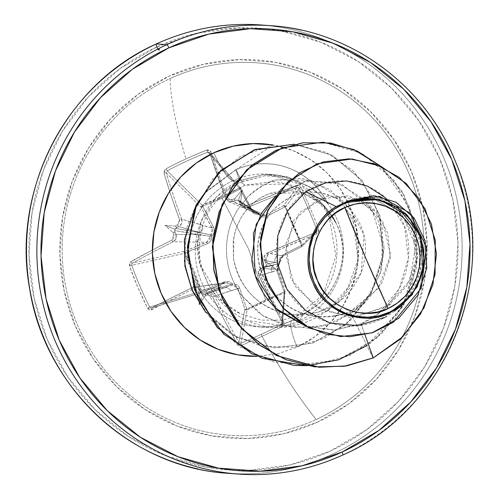 <?xml version="1.0" encoding="UTF-8"?>
<svg xmlns="http://www.w3.org/2000/svg" width="499" height="499" viewBox="0 0 499 499"><rect width="100%" height="100%" fill="white"/><g stroke="black" fill="none" stroke-linecap="round" stroke-linejoin="round"><path stroke-width="0.37" stroke-dasharray="2.5 1.87" d="M264.682 266.753L263.391 267.807L264.957 268.574A166.947 121.313 -176.7 0 0 276.165 269.341L266.454 265.462L276.165 269.341A166.947 104.353 35.7 0 0 267.208 262.568L265.555 262.025L265.892 263.516A222.273 29.578 65.9 0 1 264.495 260.422C263.41 257.16 264.358 254.696 267.339 253.012L264.383 256.124L264.495 260.422L275.329 262.449A5.62 5.545 -79.4 0 1 278.18 255.045L267.339 253.012L282.945 256.087L301.315 246.862L316.148 232.235A222.099 20.272 -23.5 0 0 267.339 253.012L267.963 254.577L265.961 259.804A223.951 29.803 -114.1 0 0 267.208 262.568L265.555 262.025L266.454 265.462L263.391 267.807L264.957 268.574A223.951 7.117 -24.3 0 0 262.2 269.828L260.285 275.055A223.777 43.17 -114.5 0 0 283.943 322.161L282.465 326.489A224.762 71.893 -29 0 1 261.981 336.338A1.684 0.368 65.3 0 1 261.295 334.305A223.078 71.357 151 0 0 281.623 324.525L282.465 326.489L283.494 325.697L284.137 324.606L283.943 322.161L271.967 299.013L260.285 275.055L260.147 272.036L262.2 269.828A223.951 7.117 155.7 0 1 264.957 268.574A166.947 121.313 -176.7 0 0 276.165 269.341A166.947 104.353 35.7 0 0 267.208 262.568A223.951 29.803 65.9 0 1 265.961 259.804L265.873 256.767L267.963 254.577L317.139 233.644L318.923 231.842L318.923 229.266A224.762 51.353 68.4 0 0 310.11 208.008L308.313 208.938A223.078 50.967 68.4 0 0 299.169 188.298A1.684 0.362 155.4 0 1 300.897 187.212A224.762 51.353 -111.6 0 1 310.11 208.008A224.762 51.353 68.4 0 0 300.897 187.212L299.038 185.441L296.462 185.403L246.955 205.557L243.942 205.613L241.853 203.548A223.951 29.803 65.9 0 1 240.749 200.829A166.947 85.909 105.6 0 0 242.152 189.994A166.947 141.797 -58.7 0 0 234.935 198.533A223.951 44.941 -22.1 0 0 232.154 199.712L229.172 199.775L227.145 197.729L218.45 174.151L210.821 151.559L209.293 149.974L206.836 150.037A224.762 119.03 -16.7 0 0 185.952 158.938A224.762 119.03 -16.7 0 0 165.992 168.824L164.227 170.702L163.978 173.116L171.145 195.914L179.534 219.629L179.49 222.635L177.519 224.849A223.951 44.941 -22.1 0 0 174.981 226.116A166.947 107.279 30.5 0 0 165.094 225.448A166.947 124.245 -170.8 0 0 172.729 232.129A223.951 67.621 -115.3 0 0 173.758 234.873L173.771 237.904L171.856 240.106L150.486 251.003L129.965 262.368L129.441 263.466L129.534 266.048L137.824 287.268L147.561 308.108L149.326 309.867L150.424 310.116L192.87 289.127L195.695 289.058L197.872 291.129A223.951 67.621 -115.3 0 0 199.182 293.861A166.947 142.689 -66.7 0 0 199.101 304.795A166.947 86.795 110.5 0 0 205.002 296.156A223.951 7.117 155.7 0 1 207.572 294.965L210.466 294.897L212.68 296.955L224.662 320.776L237.094 343.717L239.071 345.333L241.622 345.277A224.762 71.893 151 0 0 261.981 336.338A224.768 49.077 -114.7 0 0 316.179 419.491A186.732 180.919 -85.8 0 1 77.576 325.198A186.732 180.919 -85.8 0 1 170.059 78.574A224.768 49.077 -114.7 0 0 185.952 158.938A224.768 49.077 65.3 0 1 170.059 78.574A186.732 180.919 -85.8 0 1 408.662 172.872A186.732 180.919 -85.8 0 1 316.179 419.491A186.732 180.919 -85.8 0 1 77.576 325.198A186.732 180.919 -85.8 0 1 170.059 78.574A186.732 180.919 -85.8 0 1 408.662 172.872A186.732 180.919 -85.8 0 1 316.179 419.491A224.768 49.077 65.3 0 1 261.981 336.338A224.762 71.893 151 0 0 282.465 326.489L281.623 324.525A223.078 71.357 -29 0 1 261.295 334.305A223.078 71.357 -29 0 1 241.092 343.175L247.124 309.867L265.718 300.641L284.124 292.838L281.623 324.525L282.459 323.558L284.854 290.755L277.637 270.233L258.887 275.56A222.099 42.845 -114.5 0 0 282.365 322.317L284.854 290.755A1.684 1.559 -175.5 0 1 284.124 292.838L281.623 324.525L282.534 323.165L282.384 322.423A1.684 0.505 -28.1 0 1 282.365 322.317A222.099 42.845 65.5 0 1 258.887 275.56L271.793 272.074A5.62 5.508 -105.1 0 1 274.5 264.67L264.682 266.753A222.273 7.067 -24.3 0 0 261.595 268.15L274.5 264.67L265.437 266.422L266.454 265.462L266.266 264.208L275.329 262.449L264.495 260.422A222.273 29.578 -114.1 0 0 265.892 263.516L266.266 264.208L275.329 262.449L279.877 262.044A1.684 1.672 -101 0 1 279.303 263.559L261.595 268.15L258.7 271.281L258.887 275.56C257.746 272.323 258.65 269.853 261.595 268.15A222.273 7.067 155.7 0 1 264.682 266.753L261.595 268.156L262.2 269.828L261.595 268.156C258.513 269.647 257.603 272.13 258.869 275.598L260.285 275.055L258.869 275.598L282.384 322.423A1.684 0.505 151.9 0 0 283.943 322.161A1.684 0.505 -28.1 0 1 282.384 322.429A1.684 0.505 151.9 0 1 282.365 322.317L282.459 323.558M202.394 292.37L225.978 282.596L231.025 284.517A1.684 0.574 -35.9 0 0 232.415 284.006A1.684 0.574 144.1 0 1 231.025 284.517A1.684 1.603 71.4 0 0 232.497 285.097L232.415 284.006L232.497 285.097L237.998 288.472A1.684 0.667 -18.7 0 0 239.788 288.385A1.684 0.667 161.3 0 1 237.998 288.472L230.694 290.986A5.62 5.445 72.9 0 0 223.44 288.16A5.62 5.445 -107.1 0 1 230.694 290.986L214.62 295.926L211.501 292.994L207.372 293.1L232.497 285.097L234.368 285.122L236.033 285.802L237.998 288.472L244.859 309.155A1.684 0.711 -18.2 0 0 246.768 309.074A1.684 0.711 161.8 0 1 244.859 309.155L245.845 309.935L247.124 309.867L246.768 309.074L247.124 309.867A1.684 1.547 -169.7 0 1 244.859 309.155L238.853 342.333A222.099 54.11 65.1 0 1 214.62 295.926L237.998 288.472L244.859 309.155L238.853 342.333L239.832 343.162L241.092 343.175L247.124 309.867L284.124 292.838A1.684 0.624 -111.3 0 0 284.131 291.884A1.684 0.624 68.7 0 1 284.124 292.838L284.954 291.94L284.854 290.755A1.684 0.717 160.8 0 1 284.941 290.898A1.684 0.717 160.8 0 1 284.131 291.884L265.555 299.799L246.768 309.074L239.788 288.385C238.559 285.216 236.102 283.756 232.415 284.006C230.089 281.38 227.188 280.719 223.714 282.029L201.715 291.266L185.229 252.793L207.297 243.73C210.665 242.183 212.162 239.576 211.801 235.902C214.495 233.364 215.075 230.432 213.528 227.114L202.688 206.23A1.684 0.337 152.1 0 0 201.209 207.297L202.688 206.23L202.157 205.307L201.328 206.193L201.209 207.297L212.119 228.093L181.73 219.18A222.099 54.11 65.1 0 1 166.286 173.01L201.209 207.297A1.684 1.372 -45.5 0 1 202.157 205.307A1.684 1.372 -45.5 0 1 202.282 205.239L167.215 170.814A223.078 118.138 163.3 0 1 207.752 152.164L240.05 189.04L239.283 188.217L221.512 197.504L202.282 205.239L167.215 170.814L166.385 171.787L166.286 173.01L201.209 207.297L212.755 229.796L212.823 231.636L212.2 233.395L210.934 234.798L175.523 228.342L176.022 227.999A222.273 44.604 157.9 0 1 178.86 226.577L199.594 232.515L175.523 228.342L174.694 230.563L198.758 234.736L175.966 234.312A222.273 67.115 64.7 0 1 174.806 231.237L174.694 230.563L210.366 236.32A1.684 1.572 -80.2 0 1 210.934 234.798L199.594 232.515L178.86 226.577L181.686 223.446L181.73 219.18L202.463 225.124A5.62 5.333 -74 0 1 199.594 232.515A5.62 5.333 106 0 0 202.463 225.124L212.119 228.093L210.934 234.798A1.684 1.572 99.8 0 0 210.366 236.32L210.403 238.185L209.711 239.938L208.439 241.323L184.742 251.197L132.503 263.092A222.099 31.537 157.1 0 1 173.272 241.728L206.811 242.24L173.272 241.728L176.004 238.603L175.966 234.312L198.758 234.736A5.62 5.296 -88.9 0 1 196.076 242.152A5.62 5.296 91.1 0 0 198.758 234.736L210.366 236.32L206.811 242.24L184.742 251.197L132.503 263.092L131.798 264.015L131.78 265.306L184.231 253.361L185.229 252.793L184.231 253.361L193.531 272.111L200.561 291.466L149.669 307.047A223.078 138.522 61.5 0 1 131.78 265.306L184.231 253.361A1.684 1.304 -102.8 0 1 184.181 253.23A1.684 1.304 -102.8 0 1 184.742 251.197L184.137 252.032L184.181 253.23L185.229 252.793L194.56 271.712L201.715 291.266L200.623 291.591L201.434 292.389L202.394 292.37L201.715 291.266L223.714 282.029L226.078 281.417L228.505 281.53L230.719 282.422L232.415 284.006L234.842 284.05L237.031 284.898L238.722 286.414L239.788 288.385L246.768 309.074L265.555 299.799L284.131 291.884L276.989 271.269L276.546 269.005L276.764 266.609L277.656 264.345L279.134 262.511L279.253 260.085L280.07 257.802L281.455 255.937L283.22 254.652L301.596 245.315L293.088 226.459L285.104 206.842L266.803 216.354L264.757 216.99L262.524 216.89L260.353 215.998L258.513 214.408L256.23 214.37L254.003 213.516L252.107 211.988L240.05 189.04L222.086 198.377L248.814 249.45L265.555 299.799L248.814 249.45L222.086 198.377L202.688 206.23L213.528 227.114L214.283 229.397L214.271 231.81L213.416 234.075L211.801 235.902L211.819 238.335L210.965 240.618L209.38 242.464L207.297 243.73L184.231 253.361L200.561 291.466L149.669 307.047L150.604 307.902L151.702 307.889L202.394 292.37L224.307 283.064L192.807 287.305A222.099 20.272 -23.5 0 0 151.702 307.889L202.394 292.37A1.684 1.31 -107 0 1 202.201 292.451A1.684 1.31 -107 0 1 200.623 291.591A1.684 1.31 -107 0 1 200.561 291.466A1.684 1.31 73 0 0 200.623 291.591A1.684 0.393 -24 0 0 201.715 291.266L202.382 292.389L224.301 283.076L223.714 282.029L224.294 283.076L227.999 282.627L229.733 283.295L231.025 284.517L201.821 293.855L201.365 293.2A222.273 67.115 64.7 0 1 199.893 290.144L221.294 287.312L201.821 293.855L203.062 294.628L203.966 294.703L223.44 288.16L207.372 293.1A222.273 7.067 -24.3 0 0 204.503 294.441L232.497 285.097A1.684 1.603 -108.6 0 1 231.025 284.517L221.294 287.312L199.893 290.144L196.837 287.199L194.273 286.869L192.807 287.305L214.214 284.474A5.62 5.333 -97.5 0 1 221.294 287.312A5.62 5.333 82.5 0 0 214.214 284.474L226.116 282.577M317.645 422.079A189.533 183.632 94.2 0 0 411.519 171.756A189.533 183.632 94.2 0 0 169.336 76.048L203.536 64.29L239.277 59.63L275.18 62.256L309.867 72.056L342.002 88.66L370.345 111.433L393.823 139.489L411.519 171.756L422.753 206.998L427.1 243.849L424.393 280.906L414.738 316.74L398.495 349.967L376.302 379.321L349.001 403.672L317.645 422.079L283.438 433.837L247.697 438.49L211.794 435.87L177.108 426.065L144.978 409.461L116.629 386.694L93.157 358.638L75.461 326.365L64.221 291.129L59.874 254.272L62.581 217.215L72.236 181.387L88.479 148.153L110.678 118.799L137.98 94.454L169.336 76.048A189.533 183.632 94.2 0 0 75.461 326.365A189.533 183.632 94.2 0 0 317.645 422.079M156.867 46.956A221.394 214.508 94.2 0 0 47.212 339.364A221.394 214.508 94.2 0 0 330.107 451.165A221.394 214.508 94.2 0 0 439.762 158.757A221.394 214.508 94.2 0 0 156.867 46.956L120.24 68.457L88.348 96.9L62.419 131.187L43.45 170.009L32.167 211.863L29.004 255.151L34.082 298.202L47.212 339.364L67.883 377.057L95.303 409.835L128.411 436.425L165.949 455.824L206.467 467.276L248.402 470.339L290.156 464.9L330.107 451.165L366.734 429.664L398.626 401.221L424.555 366.933L443.53 328.117L454.814 286.258L457.976 242.976L452.892 199.924L439.762 158.757L419.098 121.064L391.678 88.292L358.563 61.695L321.025 42.296L280.513 30.851L238.572 27.788L196.824 33.227L156.867 46.956M332.259 454.302A224.768 217.77 -85.8 0 1 198.159 468.966A224.768 217.77 94.2 0 0 332.259 454.302A224.768 217.77 94.2 0 0 461.02 225.429A224.768 217.77 94.2 0 0 290.48 29.279A224.768 217.77 94.2 0 0 156.38 43.943A224.768 217.77 -85.8 0 1 290.48 29.279A224.768 217.77 -85.8 0 1 461.02 225.429A224.768 217.77 -85.8 0 1 332.259 454.302M297.161 347.111A29.971 6.543 65.3 0 1 291.977 320.458A29.971 6.543 -114.7 0 0 297.161 347.111L314.769 336.775L330.107 323.103L342.57 306.611L351.695 287.948L357.122 267.826L358.638 247.011L356.199 226.309L349.886 206.517L339.944 188.397L326.764 172.635L310.84 159.848L292.794 150.523L273.221 145.003A106.449 103.137 -85.8 0 1 357.908 236.551A106.449 103.137 -85.8 0 1 297.161 347.111L277.949 353.716L257.153 356.348M195.695 206.287L205.133 192.789L236.046 169.691A74.102 71.794 -85.8 0 1 270.321 163.94A74.102 71.794 -85.8 0 1 328.261 204.272C327.238 202.65 324.55 199.625 320.196 195.203L310.802 187.636L289.033 177.775L265.219 175.723L240.836 182.16L244.922 185.21L240.836 182.16C232.041 186.258 224.506 191.947 218.219 199.213L244.922 185.21L271.369 181.773C278.498 181.755 287.181 183.626 297.41 187.387L309.255 193.462L319.797 201.502C327.375 208.875 332.621 215.799 335.546 222.267L338.297 228.055L340.437 234.212L342.719 247.111C343.68 253.174 342.507 261.981 339.189 273.527C334.436 285.06 329.87 292.863 325.498 296.936C318.424 304.546 311.22 310.066 303.872 313.484L299.306 320.763L292.832 320.296A76.478 74.102 94.2 0 0 336.644 242.414A76.478 74.102 94.2 0 0 278.617 175.673A76.478 74.102 94.2 0 0 232.989 180.663A29.971 6.543 65.3 0 1 213.865 152.763A29.971 6.543 -114.7 0 0 232.989 180.663A76.478 74.102 94.2 0 0 189.177 258.538A76.478 74.102 94.2 0 0 247.205 325.286A76.478 74.102 94.2 0 0 292.832 320.296L299.306 320.763A76.478 74.102 94.2 0 0 327.893 203.735A76.478 74.102 -85.8 0 1 299.306 320.763A76.478 74.102 -85.8 0 1 250.916 325.092A76.478 74.102 -85.8 0 1 201.041 221.699L215.805 197.616L238.566 181.068L232.989 180.663L238.566 181.068L263.166 174.65L274.182 174.619L287.418 176.821L309.748 186.869C315.437 190.356 321.45 195.976 327.787 203.723L319.435 194.541L309.748 186.869L287.418 176.821L263.166 174.65L239.57 180.613L235.84 169.679L239.57 180.613M300.841 30.034A224.768 217.77 -85.8 0 1 471.38 226.184A224.768 217.77 -85.8 0 1 342.62 455.057A224.768 217.77 94.2 0 0 471.38 226.184A224.768 217.77 94.2 0 0 300.841 30.034M238.566 181.068C220.776 189.614 208.264 203.155 201.041 221.699L197.342 242.957L199.968 264.42L222.236 301.446L240.368 313.703L261.189 320.14L283.052 320.065L303.872 313.484L283.033 320.096L261.189 320.14L240.325 313.696C236.227 312.162 230.195 308.076 222.236 301.446C215.518 294.865 210.902 289.233 208.389 284.549L199.818 264.495L197.716 253.785L197.217 242.988L201.041 221.699A76.478 74.102 94.2 0 0 217.464 305.762A76.478 74.102 94.2 0 0 299.306 320.763L303.872 313.484C337.673 298.022 353.117 252.544 335.546 222.267C320.738 195.452 299.044 185.79 270.464 193.269C258.519 197.192 248.589 205.563 240.668 218.394L236.395 227.731L233.75 237.755L233.551 258.819C240.599 291.135 260.671 309.829 293.774 314.894C325.622 315.549 348.084 301.533 361.17 272.834C371.137 242.695 363.79 218.325 339.133 199.725C314.333 186.239 291.466 190.581 270.514 212.755C253.055 238.054 253.486 264.27 271.812 291.404C293.293 315.755 319.36 322.51 350.011 311.669L378.392 288.441L390.574 254.814L382.727 221.475L359.037 199.12L327.562 196.013L299.612 212.393L285.846 243.699L290.923 278.935L314.869 306.398L349.843 317.495L385.128 307.49L409.822 280.762L415.617 245.876L402.375 215.025L374.718 199.263L343.318 203.33L374.082 199.138L401.477 214.034L413.409 235.241L415.655 260.59L407.29 285.397L389.07 304.87L355.693 317.295L320.857 309.923L294.691 285.915L285.266 252.463L294.054 219.965L318.131 199.045L348.789 195.783L375.585 211.514L387.742 232.84L390.28 258.064L381.953 282.858L364.482 303.086L350.011 311.669C336.108 317.426 321.867 318.462 307.284 314.763C293.867 311.513 281.966 303.635 271.587 291.129C262.53 279.172 257.889 265.867 257.665 251.215C257.284 237.88 261.57 225.055 270.514 212.755C290.979 190.456 314.121 186.289 339.944 200.249L349.468 208.071L363.971 234.792L361.17 272.834L339.788 301.284L317.177 312.648L291.94 314.726C275.03 313.74 240.711 299.175 233.551 258.819L233.158 241.89L235.029 232.085L236.888 226.409L240.668 218.394C247.847 206.181 257.777 197.81 270.464 193.269L303.03 192.857L324.818 206.492L332.103 215.842M335.546 222.267L322.111 203.823L286.283 183.857L244.922 185.21L218.219 199.213C209.917 208.002 204.247 218.4 201.197 230.407L199.082 248.246L199.706 257.291L201.384 266.167C208.145 291.173 223.321 309.249 246.918 320.408L288.715 326.608L327.749 310.565L347.915 287.73L358.051 259.38L355.962 226.602L339.145 197.392L310.908 180.201L276.533 179.952C270.988 180.139 261.488 185.665 248.047 196.537L237.437 209.942L233.357 217.595L230.139 225.816C222.872 250.011 226.446 272.997 240.855 294.772L263.765 316.472L293.35 327.444L324.849 325.835L353.192 311.944L367.22 298.022L380.338 273.284L383.981 246.257L378.205 220.577L364.276 199.463L337 182.547L304.97 181.112L275.897 195.77M384.692 317.389L407.253 298.34L419.971 272.08L420.825 243.475L409.604 218.306L380.831 198.752L346.905 201.627C376.003 187.25 413.428 207.478 420.295 240.992C428.853 274.169 406.535 312.811 372.061 322.753C338.085 334.056 298.184 315.724 283.669 283.17C267.888 251.234 278.61 210.353 305.675 191.703C337.966 169.03 386.351 183.208 402.194 220.714C419.778 257.297 400.878 307.721 361.039 323.776L364.975 334.779L361.039 323.776L335.559 329.97L306.18 326.421L333.837 330.07L361.039 323.776L378.136 313.646L399.2 288.915L408.413 258.133L404.602 226.777L388.496 200.71L385.421 197.754M351.932 158.969L380.712 166.298L406.055 183.47L424.98 208.981L435.084 240.399L434.841 274.544L423.788 307.852L402.593 336.719L373.052 357.895L350.011 311.669L373.052 357.895L402.599 336.706L423.794 307.833L434.847 274.512L435.078 240.356L424.961 208.938L406.018 183.432L380.656 166.273L351.864 158.969M340.53 336.582L371.743 332.858L398.626 318.15L417.626 295.265L426.583 268.088L424.973 240.948L413.889 217.913L395.794 202.189L374.069 195.677M374.156 195.683L395.857 202.22L413.921 217.957L424.98 240.986L426.583 268.106L417.632 295.252L398.651 318.125L371.805 332.839L340.624 336.588M373.052 357.895L346.618 365.873L319.079 367.258M292.832 320.296A76.478 74.102 94.2 0 0 336.644 242.414A76.478 74.102 94.2 0 0 278.617 175.673A76.478 74.102 94.2 0 0 232.989 180.663A76.478 74.102 94.2 0 0 189.177 258.538A76.478 74.102 94.2 0 0 247.205 325.286A76.478 74.102 94.2 0 0 292.832 320.296M380.456 166.105L409.473 206.661L417.47 257.259L402.35 307.122L366.94 345.639M205.151 311.42L235.715 336.756L274.406 347.878L312.374 343.231L346.356 324.288L371.212 293.574L383.057 255.494L379.92 215.749L362.068 180.457L332.097 155.214L294.522 144.23L326.14 152.351L353.092 170.727L372.528 197.186L382.446 228.76L381.91 262.012L371.075 293.424L351.202 319.728L324.45 338.291L293.649 347.36L262 346.2L232.69 335.191L208.601 315.724L191.978 290.044L184.225 261.002L186.832 227.432L195.727 205.85L205.145 192.514L235.84 169.679L205.6 191.99L196.226 204.989M241.828 181.711L265.219 175.723L289.033 177.775L310.802 187.636L320.196 195.203L328.261 204.272A74.102 71.794 94.2 0 0 236.046 169.691L241.828 181.711L236.046 169.691L272.872 145.103L239.932 156.605L212.25 179.497L193.899 211.632L187.568 248.901L193.656 286.626L211.632 320.514L239.595 346.711L274.494 362.224L312.511 365.305L349.456 355.612L381.261 334.261L404.446 303.698L416.522 267.427L416.26 229.596L403.847 194.548L380.849 166.286L401.87 191.167L414.613 221.799L417.794 255.369L411.02 288.796L394.796 319.017L370.501 343.262L340.237 359.305L306.673 365.673M236.046 169.691L235.84 169.679A74.102 71.794 -85.8 0 1 327.787 203.723A74.102 71.794 94.2 0 0 270.134 163.928A74.102 71.794 94.2 0 0 235.84 169.679M205.838 312.511L236.146 337.081L274.201 347.865L312.174 343.212L346.163 324.263L371.013 293.537L382.858 255.457L379.702 215.705L361.837 180.407L331.847 155.177L294.26 144.211M294.179 365.443L337.885 360.022L376.414 338.397L404.134 303.879L417.07 261.726L413.496 218.362L394.185 180.413L362.318 153.655L322.972 142.178M275.91 195.751L306.673 180.763L342.114 184.387L371.724 208.644L384.055 248.733L380.999 271.132L371.231 292.433L355.132 310.403L333.825 322.922L309.137 328.248L283.526 325.286L259.804 313.834L240.855 294.772C226.446 272.997 222.872 250.011 230.139 225.816L233.357 217.595L237.437 209.942L248.047 196.537C256.286 188.491 265.786 182.965 276.533 179.952L302.169 178.299L330.251 189.682L352.681 217.589L358.051 259.38C352.325 309.299 292.271 342.682 246.918 320.408C223.346 309.286 208.17 291.204 201.384 266.167C199.625 257.896 198.858 251.92 199.082 248.246L201.197 230.407C204.216 218.456 209.892 208.058 218.219 199.213C224.506 191.947 232.041 186.258 240.836 182.16M279.877 262.044L282.945 256.087L301.315 246.862L302.188 245.982L302.169 244.716A1.684 1.634 45.4 0 1 301.315 246.862L316.665 231.892L317.058 230.033L302.169 244.716L285.84 206.617L284.929 205.713L283.669 205.682A1.684 1.622 36 0 1 285.84 206.617L299.169 188.298A223.078 50.967 -111.6 0 1 308.313 208.938A223.078 50.967 -111.6 0 1 317.058 230.033L302.169 244.716L293.693 226.028L285.84 206.617L299.169 188.298L298.234 187.443L296.942 187.437L283.669 205.682L265.449 215.262L260.977 215.269L252.8 209.873A5.62 5.514 113.4 0 0 260.041 212.724A5.62 5.514 -66.6 0 1 252.8 209.873L240.568 204.59L243.549 207.522L247.803 207.434L265.449 215.262L247.803 207.434A222.099 31.537 157.1 0 1 296.942 187.437L283.669 205.682L265.449 215.262L262.312 215.743L257.746 213.26L254.796 212.842L251.758 209.854L243.568 206.212A5.62 5.395 112.8 0 0 250.654 209.025A5.62 5.395 -67.2 0 1 243.568 206.212L225.991 198.814L228.885 201.727L233.089 201.633L250.654 209.025L257.746 213.26A1.684 1.634 -56.7 0 1 259.218 213.84L239.14 200.91L239.333 201.546A222.273 29.578 -114.1 0 0 240.568 204.59L252.8 209.873L238.478 200.186L236.994 200.062L250.654 209.025L233.089 201.633A222.273 44.604 157.9 0 1 236.202 200.311L236.994 200.062L257.746 213.26L256.006 213.248L252.825 211.37L241.198 188.903L209.792 152.993A222.099 42.845 -114.5 0 0 225.991 198.814L251.758 209.854L241.198 188.903L209.543 152.551L240.961 188.479A1.684 1.391 -41.2 0 1 241.198 188.903A1.684 0.343 153.1 0 0 241.198 188.822A1.684 0.343 153.1 0 0 240.05 189.04L250.729 209.998C252.5 213.204 255.095 214.676 258.513 214.408C261.108 217.053 263.871 217.701 266.803 216.354L285.104 206.842L301.596 245.315L283.22 254.652L279.134 262.511L276.989 271.269L284.131 291.884A1.684 0.717 -19.2 0 0 284.941 290.898A1.684 0.717 -19.2 0 0 284.854 290.755L277.637 270.233L277.494 266.728L279.303 263.559L274.5 264.67A5.62 5.508 74.9 0 0 271.793 272.074L277.637 270.233A1.684 0.674 160.4 0 1 277.725 270.358A1.684 0.674 160.4 0 1 276.989 271.269A1.684 0.674 -19.6 0 0 277.725 270.358A1.684 0.674 -19.6 0 0 277.637 270.233L279.303 263.559A1.684 0.593 -131.6 0 0 279.34 263.534A1.684 0.593 -131.6 0 0 279.134 262.511L279.303 263.559L279.877 262.044L280.606 258.432L282.945 256.087L278.18 255.045A5.62 5.545 100.6 0 0 275.329 262.449L279.895 262.094A1.684 0.387 -6.1 0 0 279.877 262.044L279.134 262.511A1.684 0.387 -6.1 0 0 279.895 262.1L279.303 263.559M238.659 200.267L240.05 202.513L240.749 200.829A223.951 29.803 -114.1 0 0 241.853 203.548L246.955 205.557A223.777 31.774 157.1 0 1 296.462 185.403L300.897 187.212A1.684 0.362 -24.6 0 0 299.169 188.298L296.942 187.437A1.684 0.343 68.9 0 0 296.462 185.403A1.684 0.343 -111.1 0 1 296.942 187.437A222.099 31.537 -22.9 0 0 247.803 207.434L246.955 205.557L247.803 207.434L243.549 207.522M203.654 294.797L203.062 294.628L199.101 304.795A166.947 86.795 110.5 0 0 205.002 296.156L205.588 294.404L204.503 294.441A222.273 7.067 155.7 0 1 207.372 293.1L208.014 292.851L214.62 295.926A222.099 54.11 -114.9 0 0 238.853 342.333L241.092 343.175A223.078 71.357 151 0 0 261.295 334.305A1.684 0.368 -114.7 0 0 261.981 336.338A224.762 71.893 -29 0 1 241.622 345.277A1.684 0.524 67.3 0 1 241.092 343.175A1.684 0.524 -112.7 0 0 241.622 345.277L237.094 343.717A1.684 0.499 150.6 0 0 238.853 342.333A1.684 0.499 -29.4 0 1 237.094 343.717A223.777 54.516 65.1 0 1 212.68 296.955L214.62 295.926L212.68 296.955L207.572 294.965A1.684 0.593 65 0 1 207.353 293.106A1.684 0.593 -115 0 0 207.572 294.965A223.951 7.117 -24.3 0 0 205.002 296.156L205.588 294.404L203.966 294.703M202.22 292.445L151.702 307.889A222.099 20.272 156.5 0 1 192.807 287.305L194.279 286.869L199.893 290.144A222.273 67.115 -115.3 0 0 201.365 293.2L199.999 292.189L199.182 293.861A223.951 67.621 64.7 0 1 197.872 291.129L199.893 290.144L197.872 291.129L192.87 289.127A1.684 0.674 64.2 0 1 192.739 287.33A1.684 0.674 64.2 0 1 192.807 287.305A1.684 0.674 -115.8 0 0 192.739 287.33A1.684 0.674 -115.8 0 0 192.87 289.127A223.777 20.422 -23.5 0 0 151.453 309.873A1.684 1.017 62.5 0 1 151.584 307.939A1.684 1.017 62.5 0 1 151.702 307.889A1.684 1.017 -117.5 0 0 151.584 307.939A1.684 1.017 -117.5 0 0 151.453 309.873L147.561 308.108L149.669 307.047L151.596 307.939L192.745 287.33L225.978 282.596M228.885 201.727L225.922 198.733L209.792 152.993L207.752 152.164L206.836 150.037L210.821 151.559A1.684 0.867 -17.8 0 0 209.686 152.806A1.684 0.867 -17.8 0 0 209.792 152.993A1.684 0.867 162.2 0 1 209.686 152.806A1.684 0.867 162.2 0 1 210.821 151.559A223.777 43.17 -114.5 0 0 227.145 197.729A1.684 0.505 -21 0 0 225.922 198.727A1.684 0.505 -21 0 0 225.991 198.814A1.684 0.505 159 0 1 225.922 198.727A1.684 0.505 159 0 1 227.145 197.729L232.154 199.712L233.089 201.633L232.154 199.712A223.951 44.941 157.9 0 1 234.935 198.533L234.455 200.299L236.202 200.311A222.273 44.604 -22.1 0 0 233.089 201.633L228.792 201.69L225.991 198.814A222.099 42.845 65.5 0 1 209.792 152.993L209.006 152.176L207.752 152.164L239.283 188.217A1.684 1.391 -41.2 0 1 240.948 188.46L241.198 188.822A1.684 0.343 -26.9 0 1 241.198 188.903L240.518 188.16L239.414 188.167A1.684 0.561 66.8 0 1 240.05 189.04A1.684 0.343 -26.9 0 1 241.198 188.822L251.764 209.786L250.729 209.998L251.764 209.786L254.278 212.568M239.333 201.546L239.607 202.201L239.333 201.546A222.273 29.578 65.9 0 0 240.568 204.59A1.684 0.424 157.9 0 1 240.53 204.534A1.684 0.424 -22.1 0 0 240.568 204.59L243.387 207.459L260.64 215.081M284.954 291.94L282.54 323.165M282.945 256.087A1.684 0.836 -116.5 0 0 283.033 256.049A1.684 0.836 -116.5 0 0 283.22 254.652A1.684 0.836 63.5 0 1 283.033 256.049A1.684 0.836 63.5 0 1 282.945 256.087M301.315 246.862A1.684 0.879 -116.7 0 0 301.408 246.824A1.684 0.879 -116.7 0 0 301.596 245.315L301.315 246.862L301.839 246.512M302.169 244.716L301.596 245.315A1.684 0.468 -25.5 0 0 302.169 244.716M285.84 206.617L285.104 206.842L285.84 206.617M201.715 291.266A1.684 0.412 163 0 1 200.561 291.466A1.684 0.412 -17 0 0 201.715 291.266M283.669 205.682L285.104 206.842A1.684 0.873 -117.9 0 0 283.669 205.682M265.449 215.262A1.684 0.836 62.4 0 1 266.803 216.354A1.684 0.836 -117.6 0 0 265.449 215.262M185.229 252.793L184.742 251.197L185.229 252.793M259.218 213.84L258.513 214.408L259.218 213.84L258.838 213.503L260.977 215.269M207.297 243.73L206.811 242.24L207.297 243.73M257.746 213.26L258.513 214.408A1.684 0.692 -100.2 0 0 257.746 213.26M211.801 235.902L210.366 236.32L211.801 235.902L210.934 234.798L211.801 235.902M213.528 227.114L212.119 228.093L213.528 227.114M241.198 188.903L240.518 188.16M239.283 188.217L202.282 205.239L202.688 206.23L222.086 198.377L240.05 189.04A1.684 0.593 -120.3 0 0 239.283 188.217M202.688 206.23L202.282 205.239A1.684 1.372 134.5 0 0 202.157 205.307L202.688 206.23M265.961 259.804L264.482 260.428L265.961 259.804M267.963 254.577L267.333 253.012A222.099 20.272 156.5 0 1 316.148 232.235A1.684 0.349 -112.4 0 1 316.173 232.216A1.684 0.349 -112.4 0 1 317.139 233.644A223.777 20.422 -23.5 0 0 267.963 254.577M316.148 232.235L317.058 230.033L318.923 229.266L317.139 233.644A1.684 0.349 67.6 0 0 316.173 232.216A1.684 0.349 67.6 0 0 316.148 232.235L301.826 246.525M308.313 208.938L310.11 208.008A224.762 51.353 -111.6 0 1 318.923 229.266L317.058 230.033A223.078 50.967 68.4 0 0 308.313 208.938M239.451 201.883L240.53 204.54A1.684 0.424 157.9 0 1 241.853 203.548A1.684 0.424 -22.1 0 0 240.53 204.534L243.387 207.459M206.836 150.037L207.752 152.164A223.078 118.138 -16.7 0 0 167.215 170.814A1.684 0.505 62 0 1 165.992 168.824A224.762 119.03 163.3 0 1 185.952 158.938A224.762 119.03 163.3 0 1 206.836 150.037M163.978 173.116L165.992 168.824A1.684 0.505 -118 0 0 167.215 170.814L166.286 173.01A1.684 0.855 -16.4 0 0 163.978 173.116A1.684 0.855 163.6 0 1 166.286 173.01A222.099 54.11 -114.9 0 0 181.73 219.18A1.684 0.499 -20.4 0 0 179.534 219.629A223.777 54.516 65.1 0 1 163.978 173.116M181.73 219.18C182.615 222.398 181.661 224.862 178.86 226.577A1.684 0.586 63.6 0 1 177.519 224.849L179.534 219.629A1.684 0.499 159.6 0 1 181.73 219.18M176.022 227.999L176.652 226.895L174.981 226.116A223.951 44.941 157.9 0 1 177.519 224.849A1.684 0.586 -116.4 0 0 178.86 226.577A222.273 44.604 -22.1 0 0 176.022 227.999L176.652 226.895L174.981 226.116A166.947 107.279 30.5 0 0 165.094 225.448L175.08 229.353L176.022 227.999M149.669 307.047L147.561 308.108A224.762 139.57 61.5 0 1 129.534 266.048A1.684 0.331 160.5 0 1 131.78 265.306A223.078 138.522 -118.5 0 0 149.669 307.047M129.534 266.048L130.782 261.632A1.684 1.017 -119.1 0 0 132.503 263.092L131.78 265.306A1.684 0.331 -19.5 0 0 129.534 266.048M172.729 232.129L174.488 232.671L174.806 231.237A222.273 67.115 -115.3 0 0 175.966 234.312A1.684 0.412 -20.7 0 0 173.758 234.873A223.951 67.621 64.7 0 1 172.729 232.129L174.488 232.671L175.08 229.353L165.094 225.448A166.947 124.245 -170.8 0 0 172.729 232.129M132.503 263.092A1.684 1.017 60.9 0 1 130.782 261.632A223.777 31.774 157.1 0 1 171.856 240.106A1.684 0.667 -116.4 0 0 173.272 241.728A222.099 31.537 -22.9 0 0 132.503 263.092M175.966 234.312C176.902 237.555 176.004 240.031 173.272 241.728A1.684 0.667 63.6 0 1 171.856 240.106L173.758 234.873A1.684 0.412 159.3 0 1 175.966 234.312M265.549 262.73L265.892 263.516M205.095 294.229L204.503 294.441M203.062 294.628L199.999 292.189L199.182 293.861A166.947 142.689 -66.7 0 0 199.101 304.795L203.062 294.628M239.607 202.201L240.05 202.513L240.749 200.829A166.947 85.909 105.6 0 0 242.152 189.994L238.478 200.186L242.152 189.994A166.947 141.797 -58.7 0 0 234.935 198.533L234.455 200.299L238.478 200.186M263.821 327.225L257.347 326.758C269.435 327.581 280.999 325.467 292.034 320.427L321.213 296.3L324.107 291.996L335.883 255.844L329.483 218.275L324.344 208.52L300.142 184.399L268.474 174.201L274.182 174.619M400.797 213.316L388.746 200.854M390.96 303.829L378.011 313.809M374.724 210.272L364.276 199.463M364.725 303.055L353.192 311.944M349.468 208.071L339.145 197.392M339.788 301.284L327.749 310.565M324.818 206.492L323.021 204.634M258.85 213.51L238.697 200.292M226.958 286.987L203.842 294.753M228.785 201.69L254.796 212.842M204.578 294.404L208.014 292.851L226.895 287.006M285.029 291.584L277.725 270.352C276.764 268.231 277.301 265.961 279.34 263.534M279.895 262.094C279.359 259.885 280.401 257.871 283.027 256.056L301.402 246.83M316.665 231.892L267.333 253.012C263.94 255.557 262.992 258.027 264.482 260.428L265.711 263.148"/><path stroke-width="0.75" d="M156.218 44.018A3.374 0.736 65.3 0 1 156.281 43.962A3.374 0.736 65.3 0 1 156.38 43.943L166.741 44.698A3.374 0.736 65.3 0 1 168.893 47.835A221.394 214.508 -85.8 0 1 451.788 159.636A221.394 214.508 -85.8 0 1 342.133 452.044L302.176 465.773L260.428 471.212L218.487 468.149L177.975 456.704L140.437 437.305L107.322 410.708L79.902 377.936L59.238 340.243L46.108 299.076L41.024 256.024L44.186 212.742L55.47 170.883L74.445 132.067L100.374 97.779L132.266 69.336L168.893 47.835L208.844 34.1L250.598 28.661L292.533 31.724L333.051 43.176L370.589 62.575L403.697 89.165L431.117 121.943L451.788 159.636L464.918 200.798L469.996 243.849L466.833 287.137L455.55 328.991L436.581 367.813L410.652 402.1L378.76 430.543L342.133 452.044A3.374 0.736 65.3 0 1 342.719 455.038A3.374 0.736 65.3 0 1 342.62 455.057A224.768 217.77 -85.8 0 1 208.52 469.721A224.768 217.77 -85.8 0 1 37.98 273.571A224.768 217.77 -85.8 0 1 166.741 44.698A224.768 217.77 94.2 0 0 37.98 273.571A224.768 217.77 94.2 0 0 208.52 469.721A224.768 217.77 94.2 0 0 342.62 455.057A3.374 0.736 -114.7 0 0 342.719 455.038A3.374 0.736 -114.7 0 0 342.133 452.044A221.394 214.508 -85.8 0 1 59.238 340.243A221.394 214.508 -85.8 0 1 168.893 47.835A3.374 0.736 -114.7 0 0 166.741 44.698L156.38 43.943A224.768 217.77 94.2 0 0 27.62 272.816A224.768 217.77 94.2 0 0 198.159 468.966A224.768 217.77 -85.8 0 1 27.62 272.816A224.768 217.77 -85.8 0 1 156.38 43.943A3.374 0.736 -114.7 0 0 156.281 43.962A3.374 0.736 -114.7 0 0 157.628 48.49A3.374 0.736 -114.7 0 0 159.169 48.964M344.878 207.578L365.661 257.971L388.128 308.488C364.151 322.117 325.654 305.899 317.507 280.575C304.839 257.334 319.036 216.865 344.878 207.578A55.27 53.549 -85.8 0 1 415.505 235.491A55.27 53.549 -85.8 0 1 388.128 308.488A449.537 98.153 65.3 0 1 365.661 257.971A449.537 98.153 65.3 0 1 344.878 207.578L335.74 212.948L327.774 220.047L321.3 228.604L316.566 238.297L313.752 248.745L312.96 259.555L314.227 270.302L317.507 280.575L322.666 289.988L329.508 298.165L337.779 304.808L347.148 309.648L357.265 312.505L367.732 313.272L378.155 311.912L388.128 308.488L397.273 303.118L405.232 296.019L411.706 287.461L416.44 277.768L419.26 267.321L420.052 256.511L418.78 245.764L415.505 235.491L410.346 226.078L403.498 217.901L395.233 211.258L385.864 206.418L375.747 203.561L365.28 202.794L354.858 204.153L344.878 207.578M336.226 206.592C311.769 219.685 300.729 259.087 312.985 282.54C322.267 310.783 364.507 327.438 389.8 312.848L389.675 312.1A59.225 57.385 -85.8 0 1 313.996 282.191A59.225 57.385 -85.8 0 1 343.331 203.966L342.981 203.461L336.226 206.592L343.318 203.33L342.981 203.461L343.331 203.966A59.225 57.385 -85.8 0 1 419.01 233.875A59.225 57.385 -85.8 0 1 389.675 312.1L389.8 312.848C362.848 326.053 327.693 313.491 314.57 285.933C300.205 259.05 310.316 221.974 336.226 206.592L305.675 191.703L336.226 206.592M273.315 145.022L253.149 143.544L233.077 146.163L213.865 152.763L196.25 163.104L180.919 176.777L168.45 193.263L159.331 211.925L153.904 232.054L152.382 252.868L154.827 273.564L161.14 293.356L171.076 311.482L184.262 327.238L200.18 340.025L218.231 349.35L237.711 354.858L257.153 356.348A106.449 103.137 -85.8 0 1 154.752 273.202A106.449 103.137 -85.8 0 1 213.865 152.763A106.449 103.137 -85.8 0 1 273.221 145.003M166.741 44.698A224.768 217.77 -85.8 0 1 300.841 30.034A224.768 217.77 94.2 0 0 166.741 44.698M332.103 215.842L335.546 222.267M275.897 195.77L256.162 224.375L251.833 260.079C254.359 280.132 263.223 297.011 278.43 310.715L306.168 326.415L275.903 308.413L255.176 275.454L253.373 233.488L261.582 213.023L275.91 195.751M385.421 197.754L367.301 186.002L346.562 180.937L325.317 182.952L305.675 191.703L287.773 210.753L277.775 235.684L277.369 263.085L286.9 289.252L305.288 310.278L330.17 323.096L358.008 325.622L384.692 317.389M346.905 201.627L379.259 199.506L407.614 215.612L420.882 237.044L424.306 262.274L417.258 286.75L401.003 306.055L389.8 312.848L411.987 294.971L422.971 271.313L420.358 235.634L398.152 207.69L374.2 198.583L346.905 201.627L347.591 201.016L343.318 203.33L374.05 195.677L343.493 203.187L347.591 201.016L379.652 196.375L409.872 212.967L426.458 247.011L421.337 288.079L393.462 322.235L372.884 332.565L349.799 336.763L326.022 334.187L303.517 324.793L284.199 309.118L269.797 288.285L261.651 263.902L260.615 237.973L266.94 212.693L280.238 190.281L299.5 172.791L323.159 161.913L349.2 158.819L375.342 164.034L399.212 177.37L418.561 197.928L431.46 224.151L436.488 253.941L432.864 284.804L420.526 314.108L400.179 339.245L373.258 357.908L402.812 336.719L424.007 307.839L435.059 274.512L435.284 240.356L425.154 208.931L406.205 183.426L380.837 166.279L352.038 158.981L317.333 163.797L287.786 182.129L267.807 210.653L260.179 244.641L265.705 278.779L283.145 307.958L309.542 328.074L340.723 336.594L371.942 332.877L398.826 318.169L417.831 295.277L426.795 268.1L425.179 240.955L414.089 217.92L395.988 202.195L374.256 195.695L347.591 201.016L346.905 201.627M351.864 158.969L317.152 163.772L287.592 182.098L267.601 210.622L259.973 244.616L265.493 278.76L282.939 307.945L309.343 328.068L340.53 336.582M340.624 336.588L309.336 328.061L282.939 307.945L265.493 278.76L259.973 244.629L267.595 210.634L287.58 182.116L317.127 163.778L351.932 158.969M373.258 357.908L364.975 334.779L373.258 357.908L346.774 365.898L319.179 367.264L276.689 355.594L241.672 328.61L219.223 290.424L212.524 246.812L222.361 204.409L246.999 169.648L282.446 147.804L323.071 142.184L353.772 149.507L380.849 166.286L357.334 151.078L330.768 143.051L303.074 142.776L276.259 150.268L252.257 165.013L232.827 185.996L219.379 211.757L212.936 240.499L214.015 270.233L222.61 298.895L238.198 324.481L259.773 345.227L285.896 359.685L314.819 366.859L344.609 366.254L373.258 357.908M373.052 357.895L344.416 366.235L314.644 366.852L285.734 359.692L259.617 345.252L238.042 324.531L222.442 298.97L213.822 270.333L212.717 240.612L219.123 211.875L232.528 186.108L251.92 165.107L275.885 150.324L302.668 142.783L330.35 143.007L356.922 150.966L380.456 166.105M366.94 345.639L338.191 359.922L306.673 365.648M306.573 365.655L262.025 358.332L223.727 334.205L197.542 297.117L187.412 252.974L194.697 208.832L218.643 172.429L254.141 149.906L294.161 144.205L255.176 149.532L220.583 170.589L196.313 204.79L187.381 246.943L194.641 289.981L217.233 327.519L252.032 353.978L294.179 365.443M306.673 365.673L294.285 365.449L252.238 353.991L217.439 327.531L194.847 290L187.587 246.961L196.519 204.808L220.789 170.602L255.382 149.544L294.366 144.217M205.151 311.42L192.059 289.776L185.06 265.842L184.636 239.813L195.695 206.287M196.226 204.989L184.462 239.514L184.898 266.123L192.196 290.543L205.838 312.511M322.972 142.178L282.241 147.785L246.793 169.629L222.155 204.39L212.318 246.799L219.017 290.406L241.466 328.598L276.477 355.575L319.079 367.258M343.331 203.966L354.022 200.292L365.187 198.839L376.408 199.656L387.249 202.719L397.291 207.908L406.149 215.025L413.484 223.795L419.01 233.875L422.522 244.89L423.882 256.405L423.033 267.982L420.015 279.178L414.943 289.563L408.007 298.739L399.474 306.349L389.675 312.1L378.991 315.773L367.819 317.227L356.598 316.41L345.763 313.347L335.721 308.157L326.864 301.04L319.528 292.271L313.996 282.191L310.484 271.175L309.131 259.661L309.973 248.084L312.992 236.888L318.069 226.502L325.005 217.327L333.532 209.717L343.331 203.966M227.974 473.295C131.2 467.937 44.972 387.91 29.728 289.202C11.072 190.356 66.429 83.377 156.287 43.956C189.576 28.786 224.369 22.455 260.671 24.95L271.026 25.705C351.583 30.695 426.346 86.29 456.242 163.535C502.387 271.394 448.333 409.698 342.713 455.044C309.424 470.214 274.631 476.545 238.329 474.05L227.974 473.295M394.516 311.058L401.003 306.055M405.35 213.266L407.614 215.612"/></g></svg>
